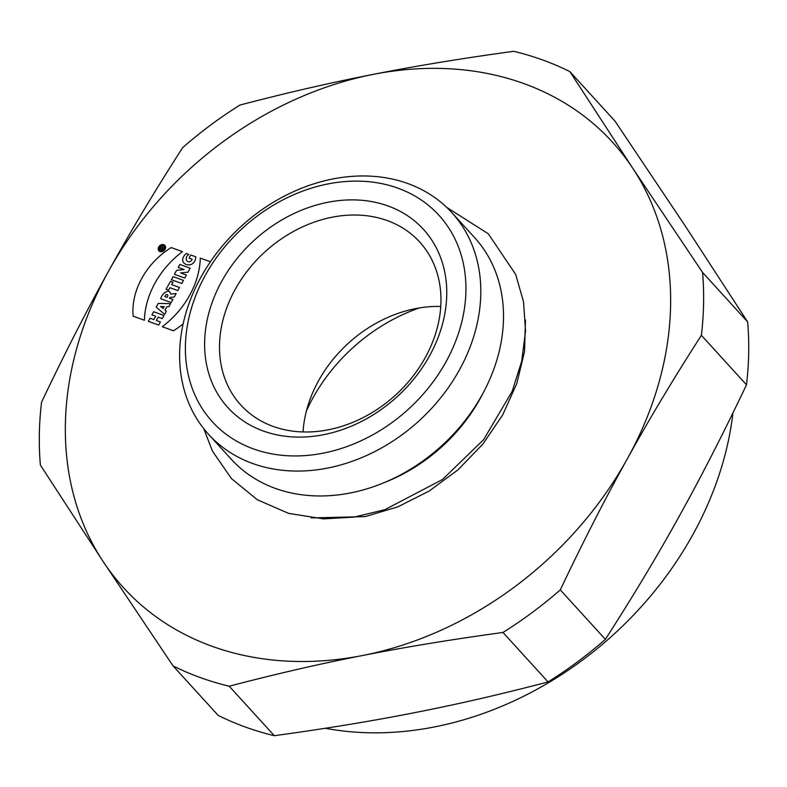 <?xml version="1.0" encoding="UTF-8"?>
<svg xmlns="http://www.w3.org/2000/svg" width="787" height="787" viewBox="0 0 787 787"><rect width="100%" height="100%" fill="white"/><g stroke="black" fill="none" stroke-linecap="round" stroke-linejoin="round"><path stroke-width="1.18" d="M525.47 319.916L524.526 351.514L516.764 383.613L502.696 414.916L482.854 444.114L457.936 469.878L429.19 491.029L397.858 506.848L365.168 516.597L311.298 517.935M65.38 424.341A330.766 264.865 -42.3 0 0 103.235 561.672A330.766 264.865 -42.3 0 0 362.6 655.512A330.766 264.865 -42.3 0 0 627.347 458.772A330.766 264.865 -42.3 0 0 632.718 168.192A330.766 264.865 -42.3 0 0 373.363 74.352A330.766 264.865 -42.3 0 0 108.616 271.092A330.766 264.865 -42.3 0 0 65.38 424.341M440.73 306.468A121.011 96.899 -42.3 0 0 303.034 431.965M219.514 345.237A121.011 96.899 137.7 0 1 296.827 229.656A121.011 96.899 137.7 0 1 419.648 241.983A121.011 96.899 137.7 0 1 395.497 395.123A121.011 96.899 137.7 0 1 240.783 405.02A121.011 96.899 137.7 0 1 219.514 345.237M204.62 342.266A132.305 105.95 137.7 0 1 388.04 205.968A132.305 105.95 137.7 0 1 384.322 407.282A132.305 105.95 137.7 0 1 204.62 342.266M323.172 453.164A153.278 122.742 -42.3 0 0 448.344 227.335A153.278 122.742 -42.3 0 0 205.466 275.017A153.278 122.742 -42.3 0 0 323.172 453.164M327.54 468.088A164.572 131.783 137.7 0 1 208.585 434.365A164.572 131.783 137.7 0 1 241.442 226.105A164.572 131.783 137.7 0 1 451.846 212.638A164.572 131.783 137.7 0 1 463.848 361.381A164.572 131.783 137.7 0 1 327.54 468.088M208.585 434.365L231.289 459.274A164.572 131.783 -42.3 0 0 350.245 492.987A164.572 131.783 -42.3 0 0 486.553 386.289A164.572 131.783 -42.3 0 0 474.551 237.546L451.846 212.638M483.621 392.054A154.891 124.031 137.7 0 1 384.292 482.579M747.65 321.903A363.033 290.708 137.7 0 1 746.489 384.804L701.384 335.321A363.033 290.708 -42.3 0 0 702.545 272.42L747.65 321.903L684.808 225.328L614.981 121.1L569.877 71.617A363.033 290.708 -42.3 0 0 513.734 51.303C462.5 58.297 415.713 65.98 373.363 74.352C330.914 82.625 286.448 92.866 239.956 105.055A363.033 290.708 -42.3 0 0 182.653 147.641C155.098 190.474 130.426 231.624 108.616 271.092C86.718 310.472 64.367 354.17 41.554 402.196A363.033 290.708 -42.3 0 0 39.35 433.962A363.033 290.708 -42.3 0 0 40.383 465.097L103.235 561.672L173.051 665.9A363.033 290.708 -42.3 0 0 229.204 686.215L274.309 735.697A363.033 290.708 137.7 0 1 218.156 715.383L173.051 665.9M569.877 71.617L632.718 168.192L702.545 272.42M701.384 335.321C673.829 378.154 649.147 419.294 627.347 458.772C605.449 498.141 583.088 541.84 560.285 589.876L605.38 639.359A363.033 290.708 137.7 0 1 548.077 681.945L502.972 632.463A363.033 290.708 -42.3 0 0 560.285 589.876M605.38 639.359C632.935 596.526 657.617 555.376 679.427 515.908C701.315 476.529 723.676 432.83 746.489 384.804M502.972 632.463C451.748 639.457 404.951 647.14 362.6 655.512C320.152 663.785 275.686 674.016 229.204 686.215M274.309 735.697C325.533 728.703 372.32 721.02 414.68 712.648C457.119 704.375 501.585 694.134 548.077 681.945M325.316 728.28A322.7 258.402 -42.3 0 0 732.953 412.919M306.458 410.873A161.345 129.206 137.7 0 1 419.412 307.924M186.411 275.057L184.758 278.037L174.399 274.289L176.593 270.315L184.04 269.548L178.196 267.432L179.849 264.452L190.208 268.2L188.014 272.174L180.567 272.941L186.411 275.057M159.81 248.84L160.627 247.364A1.249 1.003 -42.3 0 1 162.722 247.384L164.07 247.305L163.588 248.171L162.614 248.161L162.643 249.863L159.81 248.84M158.197 317.131L162.27 318.607L163.991 315.498L153.632 311.75L151.911 314.859L155.688 316.226L153.829 319.581L150.042 318.214L148.32 321.322L158.689 325.07L160.41 321.972L156.328 320.496L158.197 317.131M189.028 258.097L192.176 259.238C188.644 265.917 182.732 258.185 188.811 254.427L186.194 253.483C174.753 264.117 194.792 271.131 195.855 256.847L190.739 254.998L189.028 258.097M164.817 296.542L167.041 297.348L167.729 296.109A1.417 1.141 -42.3 0 0 165.506 295.302L164.817 296.542M158.246 303.428L156.21 307.107L164.611 314.387L166.313 311.318L164.936 310.147L166.864 306.664L168.871 306.714L170.572 303.634L158.246 303.428M181.748 283.468L183.469 280.379L173.101 276.621L171.379 279.719L181.748 283.468M171.625 284.599L172.963 282.169L170.513 281.284L166.096 289.252L168.556 290.137L169.903 287.708L177.813 290.57L179.534 287.462L171.625 284.599M176.15 293.571L174.252 297.004L169.854 297.466L169.441 298.214L172.884 299.463L171.163 302.562L160.804 298.814C161.512 293.64 169.539 287.767 170.671 294.013L176.15 293.571M160.922 248.259L161.906 248.072L160.922 248.259M164.178 306.655L163.135 308.524L160.528 306.458L164.178 306.655M183.184 323.791A68.735 55.041 137.7 0 1 173.504 330.786L162.26 326.723A82.074 65.724 -42.3 0 0 200.301 258.097L210.444 261.766M133.141 316.187L144.385 320.26A82.074 65.724 137.7 0 1 182.427 251.633L171.182 247.571A68.735 55.041 -42.3 0 0 133.141 316.187M163.804 244.718A4.033 3.227 -42.3 0 0 158.217 248.869A4.033 3.227 -42.3 0 0 163.696 250.856A4.033 3.227 -42.3 0 0 163.804 244.718M163.234 245.741A2.823 2.263 -42.3 0 0 159.318 248.653A2.823 2.263 -42.3 0 0 163.155 250.04A2.823 2.263 -42.3 0 0 163.234 245.741M446.642 207.325L488.304 233.798L515.692 274.456L523.532 301.844L525.539 331.15L521.692 361.302L512.199 391.277L483.651 439.648L442.461 479.529L384.686 509.75L354.022 517.118L323.565 518.879L288.642 513.39L257.359 499.765L231.486 478.644L212.49 451.177L203.774 428.699"/></g></svg>
